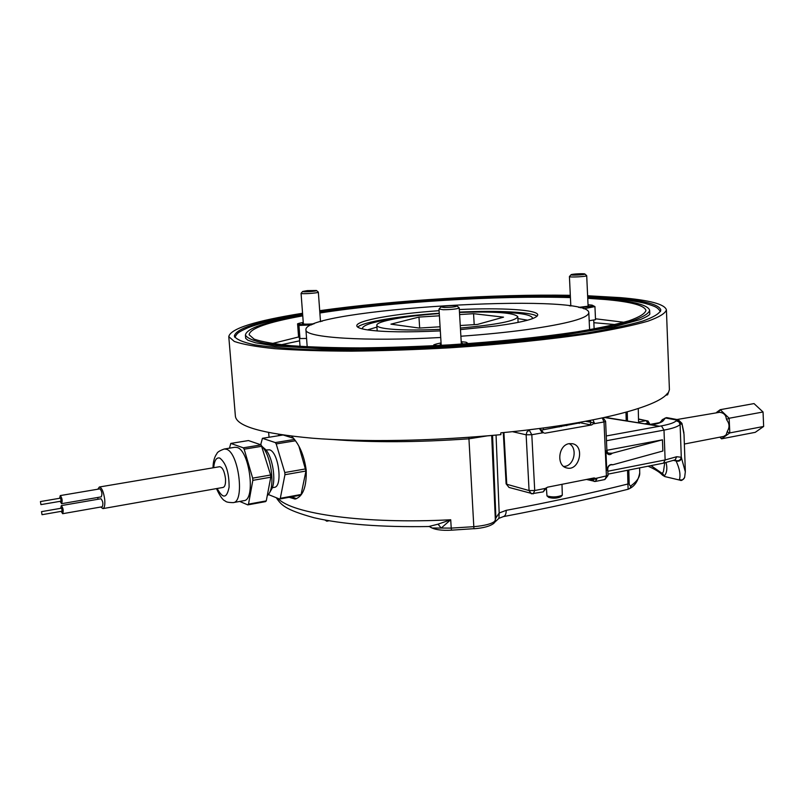 <?xml version="1.0" encoding="UTF-8"?>
<svg xmlns="http://www.w3.org/2000/svg" width="804" height="804" viewBox="0 0 804 804"><rect width="100%" height="100%" fill="white"/><g stroke="black" fill="none" stroke-linecap="round" stroke-linejoin="round"><path stroke-width="1.21" d="M500.601 434.673L500.882 432.823C592.186 424.2 658.566 407.045 667.571 393.146L667.632 394.784L665.531 395.337M302.565 313.258C255.109 320.836 230.517 328.625 228.778 336.615L234.265 341.429C242.647 344.353 256.154 346.775 274.807 348.685C296.304 350.242 321.871 351.067 351.519 351.167C382.945 350.805 415.899 349.68 450.371 347.78C502.038 344.413 550.991 339.358 590.206 333.439C614.316 329.389 633.542 325.308 647.893 321.178C659.2 317.138 665.38 313.359 666.415 309.852C664.777 304.173 649.461 300.103 620.457 297.641L587.624 295.751M570.317 295.309C495.023 294.013 393.528 300.234 319.711 310.686M500.982 434.632C434.994 441.054 362.242 442.29 312.314 438.19C262.355 433.657 236.718 426.341 235.391 416.251L235.361 415.799M666.426 310.123L669.41 389.709L667.632 394.784M302.616 313.932C258.556 321.178 235.803 328.565 234.336 336.102C236.115 339.358 242.888 342.263 254.667 344.805C269.38 347.067 288.777 348.715 312.836 349.75C351.82 350.795 399.95 349.851 450.28 346.966C500.57 343.7 548.248 338.775 586.468 333.017C609.965 329.067 628.718 325.087 642.728 321.067C653.773 317.128 659.803 313.439 660.828 310.012C659.26 304.515 644.456 300.565 616.407 298.153L587.654 296.415M570.337 295.912C495.646 294.395 392.905 300.696 319.751 311.299M627.552 470.27L627.924 483.998L629.17 483.576L628.808 470.018M503.254 516.63L503.304 516.63C505.234 516.067 506.188 513.967 506.208 510.339C548.78 502.399 589.352 493.616 627.924 483.998L628.135 489.254L629.924 488.41L631.291 485.566C630.346 486.46 629.643 485.797 629.17 483.576M628.135 489.254L628.125 489.244C588.689 499.214 547.152 508.329 503.515 516.58M325.027 520.057L326.786 521.193L326.726 520.359M326.786 521.193L328.997 520.761M494.671 522.319L498.912 518.319L499.173 513.002L495.887 517.977M503.304 516.63L498.912 518.319M492.561 435.416L495.897 517.977L494.098 523.123C490.35 526.168 483.626 528.047 473.928 528.761L468.943 438.813L487.134 435.899M291.51 436.12C299.229 443.929 304.133 455.285 306.213 470.169C306.666 486.963 302.957 496.601 295.098 499.083L289.128 497.284M278.264 435.758L279.018 434.371M296.485 498.691L291.731 496.812M280.978 435.326L281.36 434.733M283.229 435.014L293.51 438.291M298.907 446.24L305.952 471.023L301.108 494.48L300.354 495.224L279.571 499.043L268.425 494.56M429.497 526.59L432.12 528.017L441.225 528.057L450.712 519.766L438.009 524.178L441.225 528.057L451.225 528.107L450.712 519.766C364.845 524.288 291.53 513.897 278.003 498.41M429.718 526.64L432.12 528.017M438.009 524.178L428.733 526.53M569.142 443.657C577.674 447.637 574.548 465.054 565.081 466.33L563.735 466.471M561.986 484.32L562.318 495.194C557.343 497.214 552.227 497.445 546.981 495.907L546.348 487.737M546.981 495.907L548.71 497.385C552.83 498.601 556.84 498.42 560.75 496.822L562.277 495.234M542.66 431.668L543.424 432.843M539.916 428.452L542.66 431.678L541.816 432.14L543.896 432.843M544.75 433.245L591.744 424.924L594.327 422.864L585.563 421.306M541.986 429.989L580.247 422.753L589.804 424.723L591.322 422.482L590.337 421.507L590.558 420.361M579.222 422.452L580.247 422.753M591.03 478.551L593.925 479.284L596.869 478.933L594.166 477.928L547.484 487.194L544.73 489.314L546.067 487.968M589.352 478.882L593.01 479.817L593.925 479.284L593.452 478.068M569.172 443.657L572.458 443.707C585.262 445.949 579.282 471.596 566.8 467.948C556.167 466.029 558.197 445.014 569.172 443.657M612.306 453.215L662.456 439.818L662.878 451.014L612.819 464.772C609.894 463.878 607.874 465.737 606.759 470.35L605.904 451.004C607.392 454.923 609.532 455.657 612.306 453.215L608.397 453.245C607.874 453.577 607.372 452.632 606.889 450.431L605.603 421.306L603.101 417.809M593.523 423.819L604.015 421.959L606.427 476.269L604.829 479.546L608.005 475.516L607.744 469.737C607.633 467.365 608.628 465.717 610.749 464.812L612.819 464.772M605.151 417.356L659.531 426.241L604.447 417.507M606.889 450.28L662.456 439.818M681.913 423.316L678.254 419.758L676.224 420.793C674.375 422.693 669.441 424.391 661.431 425.889L606.256 435.969M664.717 462.893L663.451 471.636L662.436 473.194L661.622 473.033L662.496 475.164C659.672 472.109 654.868 469.124 648.084 466.199M638.507 419.145L648.014 421.035L648.627 423.909L649.521 423.597L648.054 421.065M662.225 419.839L665.37 417.979L677.651 420.211L679.501 421.185L680.697 423.778L682.093 424.462L684.013 434.381L685.32 470.832M685.35 471.898L681.289 457.255L676.697 456.722L665.129 459.958L607.814 471.255M685.35 471.566L684.646 477.315M652.295 424.834C657.984 423.678 661.561 422.391 663.009 420.984L665.37 417.979L666.797 417.638M662.345 419.638L660.516 421.979L663.009 420.984M662.436 473.194L664.285 475.988C666.888 472.883 667.481 468.42 666.074 462.601M662.496 475.164L664.787 476.561L680.124 480.189C681.259 481.023 682.747 480.119 684.596 477.465C683.601 479.787 681.862 480.48 679.4 479.566C680.777 474.993 679.671 468.792 676.094 460.963L675.993 460.551C678.877 461.184 680.646 460.089 681.289 457.255L680.104 424.482L680.697 423.778M675.219 459.737L676.697 456.722M675.32 459.767L675.993 460.551M681.581 457.808C680.867 460.662 679.038 461.717 676.094 460.963L673.611 460.421M681.923 423.336L682.093 424.462M676.948 419.527L719.64 412.291C723.65 412.794 725.871 414.924 726.293 418.673L726.916 420.19C729.529 423.768 729.7 427.406 727.419 431.115L726.112 434.884L723.751 436.401L684.355 444.029M726.293 418.673L726.876 419.236L729.148 418.251L720.203 409.688L716.645 412.331M718.525 412.13L720.203 409.688L754.021 403.588L763.046 411.99L763.649 426.462L755.247 432.331L721.55 438.823L729.811 432.914L729.148 418.251L763.046 411.99M719.057 411.728L719.64 412.291M727.419 431.115L727.459 432.07L729.811 432.914L763.649 426.462M726.876 419.236L726.916 420.19M720.434 437.105L721.55 438.823L719.902 437.205M727.459 432.07L726.916 432.451M294.465 439.446L275.3 442.582L262.426 438.311L260.697 444.733M262.426 438.311L283.058 434.984M305.801 468.873L284.787 472.541L276.194 443.929L295.46 440.773M301.108 494.48L280.305 498.299L284.948 474.712L305.952 471.023M280.305 498.299L279.571 499.043M284.787 472.541L284.948 474.712M275.3 442.582L276.194 443.929M265.873 449.979L269.521 449.808C278.707 451.948 283.058 487.013 274.204 487.375L272.254 487.726M262.124 446.532L264.476 448.562C272.395 454.541 276.898 481.536 271.33 489.646L269.25 493.274M262.174 446.702C270.858 455.245 275.169 484.661 269.049 493.636L267.219 495.817M261.159 444.893L243.28 447.818L230.798 443.416L248.456 440.562L261.159 444.893L270.606 475.013L270.767 477.204L266.265 500.882L265.541 501.626L247.803 504.882L239.723 501.435M230.798 443.416L229.472 448.16M270.606 475.013L252.667 478.149L244.155 449.185L262.044 446.25M266.265 500.882L248.506 504.138L252.838 480.35L270.767 477.204M248.506 504.138L247.803 504.882M252.667 478.149L252.838 480.35M243.28 447.818L244.155 449.185M234.899 447.275L237.14 447.496C249.602 450.451 255.903 500.289 243.893 500.671L233.291 502.6M100.761 507.022L102.912 508.61L223.09 487.435C224.979 486.782 225.783 483.887 225.502 478.752L225.482 478.561C224.447 471.204 222.507 467.255 219.653 466.702L99.364 487.003L97.807 489.214M102.912 508.61C104.53 507.967 105.133 504.922 104.711 499.475C103.605 491.817 101.827 487.656 99.364 487.003M97.726 497.465L98.028 499.254M60.682 508.319L61.315 505.595L100.962 498.751C102.962 501.173 103.404 503.847 102.279 506.751L62.652 513.706L61.184 511.354M59.627 498.289L60.27 495.576L99.967 488.852C101.957 491.284 102.399 493.957 101.274 496.862L61.586 503.686L60.119 501.334M61.315 505.595C63.225 508.078 63.667 510.781 62.652 513.706M41.517 511.645L42.019 514.701L41.517 511.645L61.737 508.138L62.139 511.153M60.27 495.576C62.169 498.058 62.611 500.761 61.586 503.686M40.431 501.555L40.934 504.621L40.431 501.555L60.682 498.108L61.084 501.133M649.793 314.012L649.672 310.605M299.621 340.826L281.299 344.735M615.11 324.555L593.865 322.705M624.004 322.273L595.483 318.796M298.676 336.946L272.224 343.539M302.766 315.851C267.822 322.143 249.933 328.444 249.109 334.755L254.124 339.127C261.792 341.78 274.114 343.971 291.098 345.7C310.645 347.097 333.841 347.841 360.684 347.911C389.116 347.579 418.904 346.554 450.039 344.836C497.756 341.68 539.916 337.368 576.528 331.901C598.417 328.233 615.914 324.535 629.009 320.786C639.341 317.118 644.989 313.681 645.954 310.475C644.577 305.45 631.1 301.801 605.523 299.54L587.744 298.304M570.418 297.601C497.646 295.4 390.875 301.962 319.881 312.997M587.724 297.812L608.256 299.199C634.436 301.49 648.245 305.208 649.662 310.364C648.687 313.62 642.949 317.118 632.426 320.856C619.11 324.665 601.302 328.444 579.011 332.173C541.715 337.75 498.741 342.152 450.099 345.368C401.407 348.102 358.041 348.986 320.002 348.011C297.178 347.037 278.767 345.489 264.777 343.338C253.561 340.936 247.109 338.182 245.421 335.087C246.396 328.474 265.491 321.891 302.726 315.359M319.841 312.565C391.437 301.641 497.093 295.158 570.398 297.168M436.301 344.032L433.788 344.826L433.848 345.75M468.27 343.63L466.008 342.233M433.788 344.826L435.868 345.65M436.793 345.599C434.773 345.127 434.833 344.534 436.964 343.831L441.054 342.926M461.205 341.71L465.275 342.102C467.506 342.534 467.727 343.097 465.928 343.79M460.39 344.172L462.441 343.368L461.255 342.625M441.115 343.841L440.049 344.735L442.341 345.288M583.734 308.796L594.94 306.575L595.523 319.66L589.181 320.736M594.94 306.575L592.086 305.128M588.036 304.746L591.975 305.108L592.669 306.012L580.146 307.751M569.453 305.842L570.8 305.631M578.609 307.389L588.819 306.103L588.066 305.409M569.463 276.496L569.423 276.576C569.081 277.561 587.081 276.616 586.709 275.661L584.94 274.063C585.191 274.857 570.046 275.601 571.061 274.737C571.312 274.013 584.488 273.3 584.91 274.003M439.054 309.007L443.215 309.741C451.918 309.6 457.255 308.987 459.215 307.912L457.064 305.972C455.989 306.857 451.717 307.369 444.26 307.51L440.893 306.957C441.296 305.952 456.421 305.028 457.064 305.972M306.575 338.444L299.952 338.554L298.565 336.796L297.58 323.801L298.957 325.439L311.369 324.916M298.957 325.439L299.952 338.554M320.474 321.188L322.163 321.248M312.716 324.344C301.49 324.957 297.028 324.595 299.329 323.248L303.259 322.394M303.299 323.047L302.374 323.7C303.862 324.273 307.781 324.303 314.143 323.781M302.656 291.46L301.068 293.319C300.776 294.324 318.927 293.078 318.344 292.123L316.495 290.505C317.711 291.269 301.681 292.375 302.656 291.46L307.279 290.616L316.495 290.505M439.095 310.706C394.764 313.711 355.7 320.585 356.825 325.881C357.046 327.499 360.654 328.846 367.629 329.911C383.508 332.092 407.739 332.414 440.321 330.886M460.491 329.6L496.42 325.932C523.635 322.143 537.404 318.434 537.725 314.816C537.605 309.721 501.334 307.59 459.305 309.54M537.002 316.263C531.615 311.962 497.726 310.344 459.456 312.093M439.245 313.258C399.055 316.002 362.715 321.962 357.71 327.107M460.883 336.233C484.772 334.524 506.58 332.343 526.298 329.68C567.775 323.751 588.608 318.042 588.809 312.555C587.553 291.922 302.535 309.349 305.932 329.861C304.776 337.61 365.066 341.75 440.723 337.489M474.199 324.655L473.566 313.691L503.535 317.158L477.355 324.454L460.25 325.519M440.069 326.776L419.256 328.072L390.955 324.153L418.974 317.077L439.406 315.811M419.668 328.042L418.974 317.077M459.607 314.555L473.566 313.691M532.047 318.816L532.409 317.781C530.258 313.962 514.439 312.042 484.963 312.032M408.804 316.645C379.227 320.253 363.78 324.102 362.443 328.183L362.916 329.047M527.615 320.203L517.897 318.555M376.925 327.087L367.488 329.891M439.265 313.58C405.136 315.992 375.9 321.298 376.805 325.329C376.986 326.635 379.92 327.7 385.608 328.545C397.739 330.163 415.949 330.434 440.23 329.349M460.401 328.042C496.792 324.726 515.927 320.947 517.796 316.706C514.238 312.706 494.802 311.279 459.476 312.444M625.984 412.241L626.215 420.693M506.208 510.339L499.173 513.002L496.058 435.105M627.492 420.894L627.241 411.889M630.024 488.34C635.009 485.747 638.245 480.581 639.733 472.832C639.954 476.933 637.14 481.174 631.291 485.566M494.912 521.866L495.013 521.012C492.098 523.766 485.083 525.645 473.978 526.67L451.225 528.107L451.486 530.097M473.868 528.68L451.456 530.178C441.507 530.73 434.361 529.655 430.019 526.952M495.375 520.58L491.686 435.497M468.873 437.326L468.943 438.813C417.226 442.421 371.86 442.642 332.836 439.507M589.804 424.723L591.744 424.924M539.384 428.442L541.816 432.14M587.543 420.934L590.337 421.507M594.327 422.864L592.94 419.899M602.276 417.979L604.015 421.959L605.603 421.306M538.328 428.622L527.987 429.909M545.655 488.36L534.72 490.53L531.806 434.733L529.303 430.2L526.982 431.798L526.138 434.803L531.806 434.733L542.831 432.783M579.704 422.552L579.212 423.437M566.77 425.638L567.051 424.492M561.614 425.346L561.313 426.602M544.73 489.314L543.233 491.867L545.574 488.993M593.01 479.817L594.096 481.415L595.302 481.455L596.869 478.933M503.294 432.582L506.108 483.827L509.012 487.435L533.223 493.877L534.72 490.53L529.072 490.551L506.761 484.259L503.917 432.522M608.005 475.516L596.005 478.34M607.744 469.737L606.759 470.35M605.904 451.004L606.889 450.431M512.389 431.658L526.138 434.803L529.072 490.551L531.343 493.797L543.233 491.867M609.432 453.255L607.794 452.883M606.467 440.723L663.993 430.11C672.737 428.452 678.104 426.572 680.104 424.482L678.908 421.869L676.224 420.793M661.431 425.889L663.993 430.11L665.129 459.958L663.471 463.154L607.945 474.149M661.622 473.033L651.009 465.616M645.14 423.698L647.783 423.226L646.215 420.633L638.567 421.999M647.783 423.226L645.632 423.778M660.436 422.06L660.516 421.969C658.978 422.321 663.943 421.718 651.974 424.783M213 467.827C213.15 461.596 214.447 456.863 216.879 453.657C217.241 452.19 219.703 450.642 224.276 449.004L226.376 449.245C238.698 452.25 245.039 502.279 233.18 502.621C228.617 502.56 226.014 502.038 225.371 501.063C222.849 500.259 219.894 496.108 216.487 488.601M213.693 467.707C214.367 460.441 216.397 457.215 219.783 458.059C226.045 463.024 229.15 472.722 229.1 487.144C226.839 498.57 222.869 499.013 217.18 488.48M235.391 416.251L228.778 336.615M500.761 434.662C435.225 440.672 375.79 442.089 322.444 438.914M639.733 472.832L639.622 467.878M638.587 422.653L638.255 408.553M269.079 437.245L268.616 432.512M429.708 526.64L428.813 526.519M428.773 526.53C381.146 527.293 342.936 524.369 314.133 517.766C284.375 509.525 281.289 504.862 276.264 497.716M543.313 427.969L543.404 429.748M559.102 425.728L559.162 426.974M604.829 479.546L595.302 481.455L586.478 479.455M506.108 483.827L509.012 487.435M638.497 419.005L648.014 421.035M649.602 424.401L649.521 423.597M666.637 417.598L662.385 419.587M664.787 476.551L680.094 480.189M674.797 459.948L663.471 463.154M683.943 432.974L681.963 423.467M666.616 417.608L678.144 419.748M659.149 422.743L649.813 424.442M224.276 449.004L235.009 447.255M62.23 511.173L42.019 514.701M61.174 501.153L40.934 504.621M649.793 313.65C650.315 314.625 647.24 316.575 640.577 319.5L613.412 326.906L556.167 336.313C507.193 342.012 455.275 346.072 400.422 348.484L327.751 349.107L274.556 345.961L255.551 342.805L247.903 340.223L245.682 338.373L245.421 335.087M436.964 343.831L435.507 344.263M465.275 342.102L466.109 342.243M593.734 319.962L594.136 328.916M588.106 306.344L586.709 275.651M570.82 306.022L569.423 276.576M571.061 274.737L569.453 276.506M461.335 343.921L459.215 307.912M441.195 345.127L438.994 309.138M440.893 306.957L439.034 309.037M299.4 337.851L300.043 346.373M299.329 323.248L297.651 323.781M320.515 321.711L318.344 292.123M303.369 323.992L301.068 293.319M570.368 296.515L523.334 296.415C456.27 297.45 378.081 303.309 319.791 311.902M302.666 314.595C278.335 318.665 259.963 323.107 247.531 327.921C236.778 332.755 237.291 333.479 234.808 337.348M660.516 311.6C657.481 307.801 657.079 306.716 644.909 303.289C631.562 300.173 612.487 298.103 587.684 297.068M589.593 329.73L588.819 312.736M307.198 346.795L305.932 329.861M518.098 322.424L517.806 316.796M377.187 330.946L376.805 325.329"/></g></svg>

